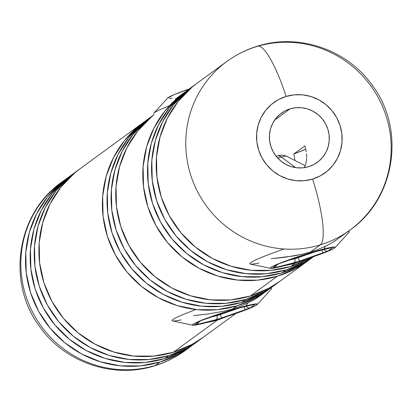 <?xml version="1.0" encoding="UTF-8"?>
<svg xmlns="http://www.w3.org/2000/svg" width="412" height="412" viewBox="0 0 412 412"><rect width="100%" height="100%" fill="white"/><g stroke="black" fill="none" stroke-linecap="round" stroke-linejoin="round"><path stroke-width="0.62" d="M193.496 315.566L207.823 314.047L224.391 311.112L232.698 308.892L236.895 305.822A104.391 101.795 -126.2 0 1 113.928 252.18A104.391 101.795 -126.2 0 1 143.464 122.405L79.985 168.807A104.391 101.795 53.8 0 0 50.444 298.582A104.391 101.795 53.8 0 0 173.416 352.224L217.134 320.263L228.294 316.04L217.134 320.263L216.923 319.609L217.134 320.263L205.109 322.926M196.725 315.252L207.823 314.047L224.391 311.112L232.698 308.892L240.448 306.229L247.375 303.268L253.184 300.245L257.788 297.392L266.667 290.96A104.391 101.795 -126.2 0 0 268.959 289.229L255.337 298.118L236.895 305.822L232.698 308.892L240.448 306.229L247.375 303.268L253.184 300.245L259.596 296.13M305.38 149.365L293.808 153.97L304.921 145.848L306.312 151.765L304.921 145.848L293.808 153.97L295.018 160.541L293.808 153.97A43.497 3.105 162.2 0 0 305.822 149.17M294.93 263.402L294.719 262.743L294.93 263.402L282.905 266.064L294.93 263.402L290.733 266.471L294.93 263.402L302.995 260.513L294.93 263.402M306.09 259.179L302.995 260.513L306.095 259.179M271.292 258.7L293.787 255.95L302.187 254.25L310.493 252.026L318.244 249.363L325.171 246.402L330.98 243.379L337.392 239.264M306.028 162.905L304.391 167.859L306.028 162.905L306.641 158.383M306.677 157.518L306.554 153.753M290.074 108.845A30.447 29.69 -126.2 0 1 325.938 124.491A30.447 29.69 -126.2 0 1 317.322 162.343A30.447 29.69 -126.2 0 1 308.639 166.68L314.016 164.434L318.831 161.159L322.9 156.993L326.057 152.085L328.194 146.626L329.219 140.822L329.1 134.904L327.839 129.1L325.48 123.626L322.117 118.692L317.879 114.495L312.929 111.189L307.46 108.907L301.677 107.733L295.806 107.712L290.074 108.845L284.692 111.096L279.882 114.366L275.813 118.532L272.651 123.445L270.519 128.905L269.489 134.703L269.613 140.621L270.875 146.425L273.233 151.899L276.596 156.833L280.835 161.03L285.784 164.337L291.253 166.618L297.031 167.792L302.902 167.813L308.639 166.68A30.447 29.69 -126.2 0 1 272.775 151.034A30.447 29.69 -126.2 0 1 281.391 113.182A30.447 29.69 -126.2 0 1 290.074 108.845L274.624 120.139L290.074 108.845M194.392 342.887A104.391 101.795 -126.2 0 1 155.365 365.413L160.031 362.004L155.365 365.413A104.391 101.795 53.8 0 0 185.137 350.55C175.785 357.369 165.578 362.462 154.521 365.841C112.94 379.158 64.076 362.163 39.228 325.985C6.273 281.926 16.851 213.251 61.934 182.001A104.391 101.795 53.8 0 0 32.399 311.776A104.391 101.795 53.8 0 0 155.365 365.413A60.894 12.772 73.1 0 1 154.433 365.866A60.894 12.772 -106.9 0 0 155.365 365.413A104.391 101.795 -126.2 0 1 35.35 317.183A104.391 101.795 -126.2 0 1 52.679 189.664M312.62 179.071A43.497 42.415 -126.2 0 1 258.669 150.138A43.497 42.415 -126.2 0 1 286.093 96.454A60.894 12.772 -106.9 0 0 257.567 46.134A60.894 12.772 73.1 0 1 286.093 96.454L294.286 94.832L302.671 94.863L310.931 96.542L318.749 99.802L325.82 104.524L331.871 110.519L336.676 117.564L340.044 125.387L341.847 133.684L342.022 142.135L340.554 150.421L337.505 158.218L332.989 165.233L327.179 171.191L320.299 175.862L312.62 179.071L304.427 180.693L296.037 180.662L287.777 178.983L279.964 175.723L272.893 171.006L266.842 165.006L262.037 157.961L258.669 150.138L256.861 141.841L256.691 133.39L258.159 125.104L261.208 117.307L265.725 110.292L271.534 104.334L278.409 99.663L286.093 96.454A43.497 42.415 -126.2 0 1 340.044 125.387A43.497 42.415 -126.2 0 1 312.62 179.071A60.894 12.772 73.1 0 1 320.294 244.862A60.894 12.772 -106.9 0 0 312.62 179.071M258.473 46.046A104.391 101.795 -126.2 0 1 380.044 101.1A104.391 101.795 -126.2 0 1 350.066 229.999A104.391 101.795 -126.2 0 1 320.294 244.862L310.493 252.026L320.294 244.862A104.391 101.795 53.8 0 0 359.321 222.336A104.391 101.795 53.8 0 0 376.65 94.817A104.391 101.795 53.8 0 0 256.635 46.587A104.391 101.795 53.8 0 0 217.608 69.113A104.391 101.795 53.8 0 0 200.278 196.627A104.391 101.795 53.8 0 0 320.294 244.862A104.391 101.795 -126.2 0 1 197.327 191.225A104.391 101.795 -126.2 0 1 226.863 61.45A104.391 101.795 -126.2 0 1 256.635 46.587A60.894 12.772 73.1 0 1 257.567 46.134M185.137 350.55L189.803 347.141A104.391 101.795 -126.2 0 0 192.095 345.411L178.473 354.305L160.031 362.004A104.391 101.795 -126.2 0 1 37.065 308.361A104.391 101.795 -126.2 0 1 66.605 178.587A104.391 101.795 -126.2 0 1 68.953 176.923M75.319 172.221L71.271 175.177A104.391 101.795 53.8 0 0 41.73 304.952A104.391 101.795 53.8 0 0 164.702 358.589L168.745 355.633A104.391 101.795 -126.2 0 1 45.778 301.996A104.391 101.795 -126.2 0 1 75.319 172.221A104.391 101.795 -126.2 0 1 77.667 170.553M143.464 122.405A104.391 101.795 -126.2 0 1 145.817 120.737M152.177 116.04L148.135 118.996A104.391 101.795 53.8 0 0 118.594 248.771A104.391 101.795 53.8 0 0 241.566 302.408L245.609 299.452A104.391 101.795 -126.2 0 1 122.642 245.815A104.391 101.795 -126.2 0 1 152.177 116.04A104.391 101.795 -126.2 0 1 153.97 114.757L147.007 120.088L133.066 134.389L122.225 151.219L114.902 169.935L111.384 189.819L111.796 210.11L116.133 230.02L124.218 248.791L135.744 265.699L150.272 280.093L167.241 291.418L185.992 299.246L205.82 303.273L225.946 303.34L245.609 299.452L241.566 302.408A104.391 101.795 53.8 0 0 271.333 287.545L275.381 284.589A104.391 101.795 -126.2 0 1 245.609 299.452L264.046 291.753L277.678 282.859M280.387 280.933L268.717 288.338L250.28 296.037A104.391 101.795 53.8 0 0 280.047 281.18L307.12 261.388A104.391 101.795 -126.2 0 0 309.412 259.663L295.79 268.552L277.348 276.251L250.28 296.037L230.617 299.931L210.486 299.859L190.663 295.837L171.907 288.009L154.938 276.679L140.415 262.284L128.884 245.377L120.798 226.605L116.467 206.695L116.05 186.409L119.573 166.525L126.891 147.805L137.732 130.975L151.673 116.678L153.98 114.799A104.391 101.795 53.8 0 0 128.158 244.033A104.391 101.795 53.8 0 0 250.28 296.037L277.348 276.251A104.391 101.795 -126.2 0 1 154.382 222.614A104.391 101.795 -126.2 0 1 183.922 92.839A104.391 101.795 -126.2 0 1 186.27 91.17M192.636 86.469L188.588 89.425A104.391 101.795 53.8 0 0 159.047 219.199A104.391 101.795 53.8 0 0 282.019 272.837L286.062 269.881A104.391 101.795 -126.2 0 1 163.095 216.243A104.391 101.795 -126.2 0 1 192.636 86.469A104.391 101.795 -126.2 0 1 194.984 84.8M274.521 258.386L285.619 257.181L302.187 254.25L310.493 252.026L318.244 249.363L325.171 246.402L330.98 243.379L335.584 240.531L350.066 229.999C395.149 198.749 405.727 130.074 372.772 86.015C347.924 49.837 299.061 32.842 257.479 46.159C246.422 49.538 236.215 54.631 226.863 61.45L197.302 83.054A104.391 101.795 53.8 0 0 167.761 212.829A104.391 101.795 53.8 0 0 290.733 266.471A104.391 101.795 53.8 0 0 311.915 257.227L309.17 258.772L290.733 266.471L271.07 270.36L250.939 270.293L231.117 266.265L212.36 258.437L195.391 247.107L180.868 232.713L169.337 215.806L161.252 197.039L156.921 177.124L156.503 156.838L160.026 136.954L167.344 118.234L178.185 101.404L192.126 87.107L197.662 82.791M188.948 89.162L183.412 93.478L169.471 107.774L158.635 124.604L151.312 143.325L147.79 163.209L148.207 183.495L152.538 203.404L160.623 222.176L172.154 239.084L186.682 253.478L203.646 264.808L222.403 272.636L242.225 276.658L262.356 276.73L282.019 272.837L286.062 269.881A104.391 101.795 -126.2 0 0 313.481 256.686L304.504 262.181L286.062 269.881L266.399 273.774L246.273 273.702L226.451 269.68L207.694 261.852L190.725 250.522L176.197 236.127L164.671 219.22L156.586 200.448L152.249 180.538L151.837 160.253L155.36 140.363L162.678 121.648L173.519 104.818L187.46 90.522L195.005 84.79M312.126 257.732L300.456 265.137L282.019 272.837A104.391 101.795 53.8 0 0 311.791 257.979L313.614 256.64M307.12 261.388A104.391 101.795 -126.2 0 1 277.348 276.251L257.691 280.139L237.559 280.072L217.737 276.045L198.981 268.217L182.011 256.892L167.488 242.498L155.957 225.591L147.872 206.819L143.541 186.909L143.124 166.618L146.646 146.734L153.964 128.019L164.805 111.189L178.746 96.887L186.291 91.155M277.673 282.864A104.391 101.795 -126.2 0 1 275.381 284.589M148.495 118.728L142.959 123.049L129.018 137.345L118.177 154.176L110.859 172.891L107.336 192.775L107.753 213.066L112.085 232.976L120.17 251.747L131.701 268.655L146.224 283.049L163.193 294.379L181.95 302.202L201.772 306.229L221.903 306.296L241.566 302.408L260.003 294.709L271.673 287.298M266.667 290.96A104.391 101.795 -126.2 0 1 236.895 305.822L217.232 309.711L197.106 309.644L177.284 305.616L158.527 297.788L141.558 286.458L127.03 272.064L115.504 255.157L107.419 236.39L103.082 216.475L102.67 196.189L106.193 176.305L113.511 157.585L124.352 140.755L138.293 126.458L145.833 120.726M205.114 322.926L217.134 320.263L173.416 352.224A104.391 101.795 53.8 0 0 203.183 337.361L235.819 313.506M80.345 168.544L74.809 172.86L60.868 187.156L50.027 203.986L42.709 222.707L39.186 242.591L39.604 262.877L43.935 282.792L52.02 301.558L63.551 318.466L78.074 332.86L95.043 344.19L113.8 352.018L133.622 356.045L153.753 356.112L173.416 352.224L191.853 344.52L203.523 337.114M200.814 339.04L187.187 347.934L168.745 355.633L149.082 359.522L128.956 359.455L109.134 355.427L90.377 347.599L73.408 336.274L58.88 321.88L47.354 304.973L39.269 286.201L34.932 266.291L34.52 246L38.043 226.116L45.361 207.401L56.202 190.571L70.143 176.274L77.688 170.537M71.631 174.915L66.095 179.23L52.154 193.527L41.318 210.357L33.995 229.072L30.473 248.956L30.89 269.247L35.221 289.157L43.306 307.929L54.837 324.836L69.365 339.231L86.329 350.561L105.086 358.389L124.908 362.411L145.039 362.483L164.702 358.589A104.391 101.795 53.8 0 0 194.469 343.726L198.517 340.77A104.391 101.795 -126.2 0 1 168.745 355.633L164.702 358.589L183.139 350.89L194.809 343.479M200.809 339.045A104.391 101.795 -126.2 0 1 198.517 340.77M189.803 347.141A104.391 101.795 -126.2 0 1 160.031 362.004L140.374 365.892L120.242 365.825L100.42 361.798L81.664 353.97L64.694 342.64L50.166 328.246L38.64 311.338L30.555 292.572L26.224 272.656L25.807 252.371L29.329 232.486L36.647 213.766L47.488 196.936L61.429 182.64L68.974 176.908M172.139 98.108L169.466 98.504M167.72 98.077L174.235 94.605L189.484 88.863M189.247 88.941A34.114 2.436 162.2 0 0 167.833 97.927L153.882 113.176A52.195 3.729 -17.8 0 1 169.481 105.73A52.195 3.729 162.2 0 0 153.64 113.738M181.115 319.887A52.195 3.729 -17.8 0 1 172.036 320.618A52.195 3.729 -17.8 0 1 196.019 309.525A52.195 3.729 162.2 0 0 172.561 320.938L192.78 325.212A34.114 2.436 -17.8 0 1 209.26 317.333A34.114 2.436 -17.8 0 1 246.155 305.864L247.674 303.124L246.155 305.864L222.552 312.78L200.33 320.752L194.073 323.621L192.672 324.558L192.512 325.109L195.885 324.996L203.677 323.291A34.114 2.436 -17.8 0 1 192.78 325.212M203.677 323.291L227.28 316.375L249.502 308.403L255.759 305.534L257.155 304.597L257.32 304.046L253.947 304.159L246.155 305.864A34.114 2.436 -17.8 0 1 257.237 304.519A34.114 2.436 -17.8 0 1 236.921 313.12A34.114 2.436 -17.8 0 1 203.677 323.291M195.947 324.172A3.481 3.394 -126.2 0 1 194.912 324.702A6.958 0.494 162.2 0 0 197.09 324.502A3.481 2.328 -104.1 0 0 198.409 322.375A3.481 2.328 75.9 0 1 197.09 324.502L215.914 319.769A3.481 2.328 -104.1 0 0 217.016 315.577L220.271 314.588L217.016 315.577L216.846 315.036L217.016 315.577A3.481 2.328 75.9 0 1 215.914 319.769A6.958 0.494 162.2 0 0 222.423 317.791A3.481 1.066 -109.1 0 1 220.271 314.588L220.06 313.923L220.271 314.588L238.677 308.207L220.271 314.588A3.481 1.066 70.9 0 0 222.423 317.791L245.912 309.644A3.481 1.066 -109.1 0 1 243.919 306.889A3.481 1.066 70.9 0 0 245.912 309.644A6.958 0.494 162.2 0 0 250.249 307.867A3.481 3.394 -126.2 0 1 246.268 306.296A3.481 3.394 53.8 0 0 250.249 307.867L218.999 318.903L197.09 324.502L194.912 324.702L201.077 320.567L227.409 311.364L233.918 309.386L254.668 304.262L254.92 304.453L250.249 307.867L254.92 304.453A3.481 3.394 -126.2 0 1 253.313 304.54A3.481 3.394 53.8 0 0 254.92 304.453A6.958 0.494 162.2 0 0 252.741 304.653A3.481 2.328 75.9 0 1 252.51 304.731M257.237 304.519L271.184 289.27A52.195 3.729 162.2 0 0 270.262 288.323A52.195 3.729 -17.8 0 1 271.431 288.709L271.106 287.71M217.016 315.577L210.748 317.152L217.016 315.577M233.501 309.494L233.501 309.494A3.481 2.328 -104.1 0 0 233.686 309.458A3.481 2.328 -104.1 0 0 233.918 309.386A3.481 2.328 75.9 0 1 233.707 309.453L252.53 304.726A3.481 2.328 -104.1 0 0 252.741 304.653L233.918 309.386A6.958 0.494 162.2 0 0 227.409 311.364A3.481 1.066 70.9 0 0 227.496 311.343A3.481 1.066 70.9 0 0 227.558 311.312L227.558 311.312M252.309 304.767A3.481 2.328 -104.1 0 0 252.53 304.726L253.71 304.427M233.707 309.453L227.491 311.348A3.481 1.066 -109.1 0 1 227.409 311.364L203.919 319.511A3.481 1.066 70.9 0 0 203.997 319.491A3.481 1.066 70.9 0 0 204.069 319.454M204.002 319.491A3.481 1.066 -109.1 0 1 203.919 319.511A6.958 0.494 162.2 0 0 199.583 321.288A3.481 3.394 53.8 0 0 200.459 320.871A3.481 3.394 -126.2 0 1 199.583 321.288L194.912 324.702A3.481 3.394 53.8 0 0 195.906 324.208L200.577 320.793L227.491 311.348M258.911 263.021A52.195 3.729 -17.8 0 1 249.832 263.757A52.195 3.729 -17.8 0 1 284.141 248.992A52.195 3.729 162.2 0 0 250.357 264.071L270.576 268.346A34.114 2.436 -17.8 0 1 287.056 260.472A34.114 2.436 -17.8 0 1 323.95 248.997L325.475 246.258L323.95 248.997L300.348 255.919L278.126 263.891L271.868 266.755L270.468 267.692L270.308 268.243L273.681 268.13L281.473 266.43A34.114 2.436 -17.8 0 1 270.576 268.346M277.631 158.017A15.594 1.112 -17.8 0 1 281.37 157.008A8.698 5.82 -104.1 0 0 277.307 155.983A8.698 5.82 75.9 0 1 281.37 157.008A15.594 1.112 162.2 0 0 277.631 158.017M295.517 167.596L281.37 157.008L295.517 167.596M281.473 266.43L305.076 259.508L327.298 251.536L333.555 248.673L334.956 247.736L335.116 247.179L331.742 247.298L323.95 248.997A34.114 2.436 -17.8 0 1 335.033 247.653A34.114 2.436 -17.8 0 1 314.716 256.259A34.114 2.436 -17.8 0 1 281.473 266.43M273.743 267.311A3.481 3.394 -126.2 0 1 272.708 267.836A6.958 0.494 162.2 0 0 274.886 267.635A3.481 2.328 -104.1 0 0 276.205 265.508A3.481 2.328 75.9 0 1 274.886 267.635L293.71 262.908A3.481 2.328 -104.1 0 0 294.812 258.71L298.067 257.721L294.812 258.71L294.642 258.175L294.812 258.71A3.481 2.328 75.9 0 1 293.71 262.908A6.958 0.494 162.2 0 0 300.219 260.925A3.481 1.066 -109.1 0 1 298.067 257.721L297.855 257.057L298.067 257.721L316.473 251.341L298.067 257.721A3.481 1.066 70.9 0 0 300.219 260.925L323.708 252.783A3.481 1.066 -109.1 0 1 321.715 250.027A3.481 1.066 70.9 0 0 323.708 252.783A6.958 0.494 162.2 0 0 328.045 251.006A3.481 3.394 -126.2 0 1 324.064 249.435A3.481 3.394 53.8 0 0 328.045 251.006L296.794 262.037L274.886 267.635L272.708 267.836L278.873 263.701L306.899 253.931L332.463 247.401L332.716 247.591L328.045 251.006L332.716 247.591A3.481 3.394 -126.2 0 1 331.109 247.674A3.481 3.394 53.8 0 0 332.716 247.591A6.958 0.494 162.2 0 0 330.537 247.792A3.481 2.328 75.9 0 1 330.306 247.864M335.033 247.653L348.985 232.404A52.195 3.729 162.2 0 0 348.068 231.456A52.195 3.729 -17.8 0 1 349.227 231.843L348.907 230.849M305.225 165.753L286.448 156.163A15.594 1.112 162.2 0 0 281.37 157.008A15.594 1.112 -17.8 0 1 286.5 156.308M276.148 156.287L277.297 155.988A8.698 5.82 75.9 0 0 276.761 156.163L276.174 156.313M279.856 155.659L278.919 155.69M294.812 258.71L288.544 260.286L294.812 258.71M311.297 252.628L311.297 252.628A3.481 2.328 -104.1 0 0 311.482 252.597A3.481 2.328 -104.1 0 0 311.714 252.52A3.481 2.328 75.9 0 1 311.503 252.592L330.326 247.859A3.481 2.328 -104.1 0 0 330.537 247.792L311.714 252.52A6.958 0.494 162.2 0 0 305.204 254.503A3.481 1.066 70.9 0 0 305.292 254.482A3.481 1.066 70.9 0 0 305.359 254.451L305.359 254.451M330.105 247.9A3.481 2.328 -104.1 0 0 330.326 247.859L331.506 247.566M311.503 252.592L305.287 254.482A3.481 1.066 -109.1 0 1 305.204 254.503L281.715 262.645A3.481 1.066 70.9 0 0 281.793 262.629A3.481 1.066 70.9 0 0 281.865 262.593M281.798 262.624A3.481 1.066 -109.1 0 1 281.715 262.645A6.958 0.494 162.2 0 0 277.379 264.422A3.481 3.394 53.8 0 0 278.255 264.01A3.481 3.394 -126.2 0 1 277.379 264.422L272.708 267.836A3.481 3.394 53.8 0 0 273.702 267.342L278.373 263.927L305.287 254.482M61.934 182.001L66.605 178.587M175.316 99.127L183.922 92.839M277.297 155.988C281.149 154.886 282.699 154.891 286.448 156.163"/></g></svg>
